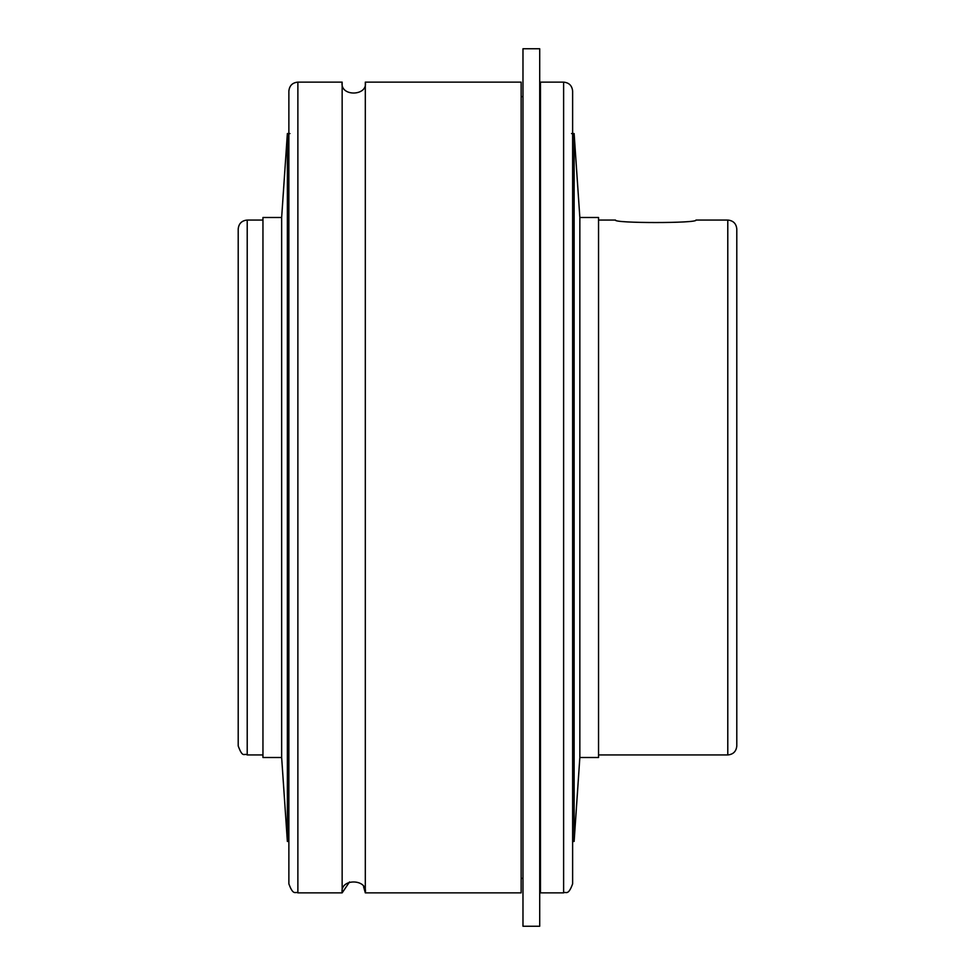 <?xml version="1.0" encoding="UTF-8"?>
<svg xmlns="http://www.w3.org/2000/svg" width="975" height="975" viewBox="0 0 975 975"><rect width="100%" height="100%" fill="white"/><g stroke="black" fill="none" stroke-linecap="round" stroke-linejoin="round"><path stroke-width="1.46" d="M247.211 220.058L247.211 754.943C244.14 752.737 242.933 758.903 238.205 745.936L238.205 229.064C238.729 223.592 241.739 220.594 247.211 220.058L262.957 220.058M238.205 689.569L238.205 285.431M598.54 220.058L615.505 220.058C613.043 223.36 698.417 223.36 695.943 220.058L727.789 220.058C733.261 220.594 736.271 223.592 736.795 229.064L736.795 745.936C736.259 751.408 733.261 754.418 727.789 754.943L727.789 220.058M695.943 220.058C698.417 223.36 613.043 223.36 615.505 220.058M521.15 96.623L522.978 96.623M539.711 96.623L540.455 96.623M297.875 82.132L297.875 892.868C295.522 891.187 293.451 896.403 288.868 883.862L288.868 91.15C289.404 85.666 292.402 82.668 297.875 82.132L342.152 82.132L342.152 892.868C339.739 877.939 368.111 878.755 365.308 892.868L521.15 892.868L521.15 82.132L365.308 82.132C368.111 96.245 339.739 97.061 342.152 82.132C339.739 97.061 368.111 96.245 365.308 82.132L365.308 892.868L363.59 886.738M563.623 82.132L540.455 82.132L540.455 892.868L563.623 892.868C565.975 891.187 568.047 896.403 572.63 883.862L572.63 91.15C572.093 85.666 569.095 82.668 563.623 82.132L563.623 892.868M349.538 881.924L342.152 892.868L297.875 892.868M571.545 133.563L574.129 133.563L574.129 841.437L572.63 841.437M574.129 133.563L579.845 217.486L579.845 757.514L574.129 841.437M579.845 217.486L598.54 217.486L598.54 757.514L579.845 757.514M281.653 757.514L262.957 757.514L262.957 217.486L281.653 217.486L281.653 757.514L287.369 841.437L288.868 841.437M281.653 217.486L287.369 133.563L287.369 841.437M287.369 133.563L289.953 133.563M539.711 48.75L539.711 926.25L522.978 926.25L522.978 48.75L539.711 48.75M247.211 754.943L262.957 754.943M598.54 754.943L727.789 754.943M521.15 878.378L522.978 878.378M539.711 878.378L540.455 878.378"/></g></svg>
